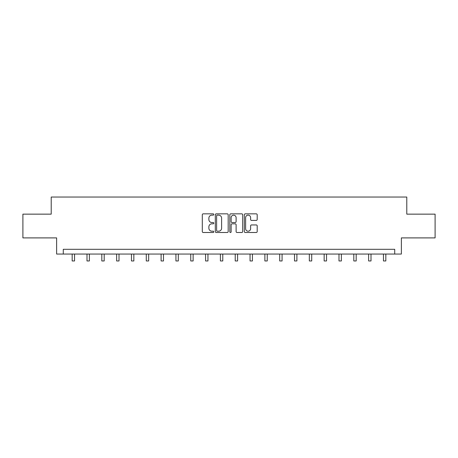 <?xml version="1.0" encoding="UTF-8"?>
<svg xmlns="http://www.w3.org/2000/svg" width="458" height="458" viewBox="0 0 458 458"><rect width="100%" height="100%" fill="white"/><g stroke="black" fill="none" stroke-linecap="round" stroke-linejoin="round"><path stroke-width="0.69" d="M213.794 214.499A0.653 0.653 0 0 0 213.142 213.846L203.232 213.846A0.933 0.933 0 0 0 202.304 214.779L202.304 231.565A0.933 0.933 0 0 0 203.232 232.498L213.142 232.498A0.653 0.653 0 0 0 213.794 231.845A0.653 0.653 0 0 0 213.142 231.193L211.859 231.193A2.983 2.983 0 0 1 208.877 228.204L208.877 226.807A2.983 2.983 0 0 1 211.859 223.825L213.142 223.825A0.653 0.653 0 0 0 213.794 223.172A0.653 0.653 0 0 0 213.142 222.519L211.859 222.519A2.983 2.983 0 0 1 208.877 219.531L208.877 218.134A2.983 2.983 0 0 1 211.859 215.151L213.142 215.151A0.653 0.653 0 0 0 213.794 214.499M256.257 220.418A0.933 0.933 0 0 0 257.19 219.485L257.19 214.779A0.933 0.933 0 0 0 256.257 213.846L245.253 213.846A0.933 0.933 0 0 0 244.32 214.779L244.32 231.565A0.933 0.933 0 0 0 245.253 232.498L256.257 232.498A0.933 0.933 0 0 0 257.19 231.565L257.19 225.874A0.933 0.933 0 0 0 256.257 224.941L251.545 224.941A0.933 0.933 0 0 0 250.618 225.874L250.618 228.697A2.496 2.496 0 0 1 248.121 231.193A2.496 2.496 0 0 1 245.625 228.697L245.625 217.642A2.496 2.496 0 0 1 248.121 215.151A2.496 2.496 0 0 1 250.618 217.642L250.618 219.485A0.933 0.933 0 0 0 251.545 220.418L256.257 220.418M394.716 254.053L401.368 254.053L401.368 237.897L435.1 237.897L435.1 214.144L406.784 214.144L406.784 197.037L51.216 197.037L51.216 214.144L22.9 214.144L22.9 237.897L56.632 237.897L56.632 254.053L394.716 254.053L394.716 249.301L63.284 249.301L63.284 254.053M228.181 214.779A0.933 0.933 0 0 0 227.254 213.846L216.245 213.846A0.933 0.933 0 0 0 215.312 214.779L215.312 231.565A0.933 0.933 0 0 0 216.245 232.498L227.254 232.498A0.933 0.933 0 0 0 228.181 231.565L228.181 214.779M230.746 213.846L241.755 213.846A0.933 0.933 0 0 1 242.688 214.779L242.688 231.565A0.933 0.933 0 0 1 241.755 232.498L237.044 232.498A0.933 0.933 0 0 1 236.11 231.565L236.11 224.758A0.933 0.933 0 0 0 235.177 223.825L232.057 223.825A0.933 0.933 0 0 0 231.124 224.758L231.124 231.845A0.653 0.653 0 0 1 230.471 232.498A0.653 0.653 0 0 1 229.819 231.845L229.819 214.779A0.933 0.933 0 0 1 230.746 213.846M217.269 215.151A0.653 0.653 0 0 0 216.617 215.804L216.617 230.54A0.653 0.653 0 0 0 217.269 231.193L218.626 231.193A2.983 2.983 0 0 0 221.609 228.204L221.609 218.134A2.983 2.983 0 0 0 218.626 215.151L217.269 215.151M236.11 217.693A2.496 2.496 0 0 0 233.614 215.197A2.496 2.496 0 0 0 231.124 217.693L231.124 221.586A0.933 0.933 0 0 0 232.057 222.519L235.177 222.519A0.933 0.933 0 0 0 236.11 221.586L236.11 217.693M72.169 254.053L72.169 260.963L74.545 260.963L74.545 254.053M86.991 254.053L86.991 260.963L89.367 260.963L89.367 254.053M101.813 254.053L101.813 260.963L104.189 260.963L104.189 254.053M116.635 254.053L116.635 260.963L119.011 260.963L119.011 254.053M131.463 254.053L131.463 260.963L133.839 260.963L133.839 254.053M146.285 254.053L146.285 260.963L148.661 260.963L148.661 254.053M161.107 254.053L161.107 260.963L163.483 260.963L163.483 254.053M175.929 254.053L175.929 260.963L178.305 260.963L178.305 254.053M190.757 254.053L190.757 260.963L193.127 260.963L193.127 254.053M205.579 254.053L205.579 260.963L207.955 260.963L207.955 254.053M220.401 254.053L220.401 260.963L222.777 260.963L222.777 254.053M235.223 254.053L235.223 260.963L237.599 260.963L237.599 254.053M250.045 254.053L250.045 260.963L252.421 260.963L252.421 254.053M264.873 254.053L264.873 260.963L267.243 260.963L267.243 254.053M279.695 254.053L279.695 260.963L282.071 260.963L282.071 254.053M294.517 254.053L294.517 260.963L296.893 260.963L296.893 254.053M309.339 254.053L309.339 260.963L311.715 260.963L311.715 254.053M324.161 254.053L324.161 260.963L326.537 260.963L326.537 254.053M338.989 254.053L338.989 260.963L341.365 260.963L341.365 254.053M353.811 254.053L353.811 260.963L356.187 260.963L356.187 254.053M368.633 254.053L368.633 260.963L371.009 260.963L371.009 254.053M383.455 254.053L383.455 260.963L385.831 260.963L385.831 254.053"/></g></svg>

